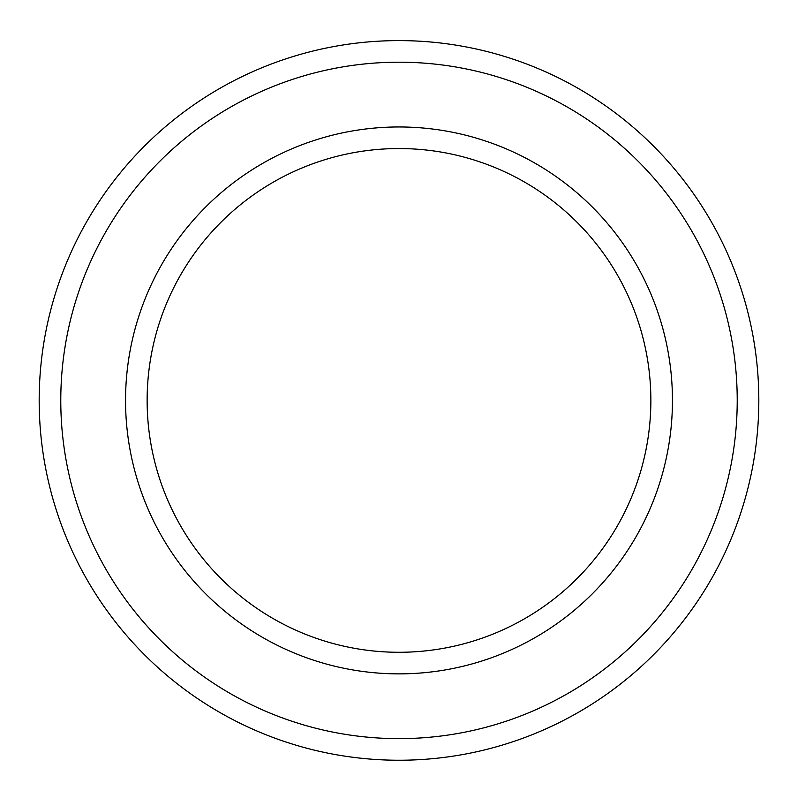 <?xml version="1.0" encoding="UTF-8"?>
<svg xmlns="http://www.w3.org/2000/svg" width="798" height="798" viewBox="0 0 798 798"><rect width="100%" height="100%" fill="white"/><g stroke="black" fill="none" stroke-linecap="round" stroke-linejoin="round"><path stroke-width="1.2" d="M399 148.548A251.869 251.869 0 0 1 617.123 526.351A251.869 251.869 0 0 1 180.877 526.351A251.869 251.869 0 0 1 399 148.548M399 126.962A273.455 273.455 0 0 1 635.816 537.144A273.455 273.455 0 0 1 162.184 537.144A273.455 273.455 0 0 1 399 126.962M399 40.608A359.808 359.808 0 0 1 710.609 580.326A359.808 359.808 0 0 1 87.391 580.326A359.808 359.808 0 0 1 399 40.608M399 62.194A338.222 338.222 0 0 1 691.906 569.533A338.222 338.222 0 0 1 106.094 569.533A338.222 338.222 0 0 1 399 62.194"/></g></svg>
